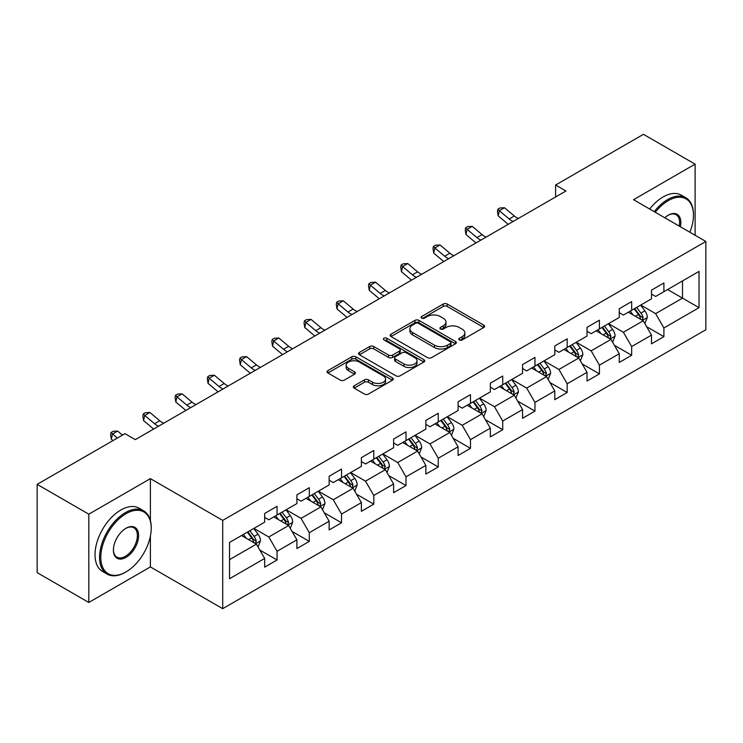 <?xml version="1.0" encoding="UTF-8"?>
<svg xmlns="http://www.w3.org/2000/svg" width="743" height="743" viewBox="0 0 743 743"><rect width="100%" height="100%" fill="white"/><g stroke="black" fill="none" stroke-linecap="round" stroke-linejoin="round"><path stroke-width="1.11" d="M459.378 339.923A2.006 1.161 0 0 0 462.22 339.923L483.777 327.477A2.87 1.653 0 0 0 484.612 326.307A2.87 1.653 0 0 0 483.777 325.137L447.258 304.054A2.87 1.653 0 0 0 443.209 304.054L421.652 316.499A2.006 1.161 0 0 0 421.067 317.317A2.006 1.161 0 0 0 421.652 318.134A2.006 1.161 0 0 0 424.494 318.134L427.281 316.527A9.176 5.303 0 0 1 440.265 316.527L443.311 318.283A9.176 5.303 0 0 1 445.995 322.035A9.176 5.303 0 0 1 443.311 325.778L440.515 327.384A2.006 1.161 0 0 0 439.93 328.211A2.006 1.161 0 0 0 440.515 329.028A2.006 1.161 0 0 0 443.357 329.028L446.144 327.422A9.176 5.303 0 0 1 459.128 327.422L462.174 329.177A9.176 5.303 0 0 1 464.858 332.92A9.176 5.303 0 0 1 462.174 336.672L459.378 338.279A2.006 1.161 0 0 0 458.793 339.096A2.006 1.161 0 0 0 459.378 339.923L459.378 338.279M354.16 385.793A2.87 1.653 0 0 0 353.324 386.964A2.87 1.653 0 0 0 354.16 388.134L364.404 394.05A2.87 1.653 0 0 0 368.463 394.05L392.397 380.23A2.87 1.653 0 0 0 393.233 379.06A2.87 1.653 0 0 0 392.397 377.89L355.888 356.807A2.87 1.653 0 0 0 351.829 356.807L327.895 370.627A2.87 1.653 0 0 0 327.05 371.797A2.87 1.653 0 0 0 327.895 372.967L340.266 380.119A2.87 1.653 0 0 0 344.325 380.119L354.569 374.203A2.87 1.653 0 0 0 355.405 373.032A2.87 1.653 0 0 0 354.569 371.862L348.43 368.314A7.671 4.43 0 0 1 346.182 365.184A7.671 4.43 0 0 1 350.919 361.089A7.671 4.43 0 0 1 359.287 362.055L383.323 375.93A7.671 4.43 0 0 1 385.571 379.06A7.671 4.43 0 0 1 380.834 383.156A7.671 4.43 0 0 1 372.466 382.19L368.463 379.877A2.87 1.653 0 0 0 364.404 379.877L354.16 385.793L354.16 388.134M150.392 478.631L88.807 514.184L37.15 484.362L37.15 572.649L88.807 602.471L150.392 566.918L222.714 608.675L222.714 520.388L150.392 478.631L150.392 520.546M695.104 235.252L695.104 164.147L633.528 199.7L705.85 241.456L222.714 520.388M695.104 164.147L643.447 134.325L555.615 185.026L555.615 196.96M37.15 484.362L124.973 433.661L135.31 439.624L565.952 190.988L555.615 185.026M427.485 357.634A2.87 1.653 0 0 0 431.544 357.634L455.478 343.814A2.87 1.653 0 0 0 456.313 342.644A2.87 1.653 0 0 0 455.478 341.474L418.968 320.391A2.87 1.653 0 0 0 414.91 320.391L390.976 334.211A2.87 1.653 0 0 0 390.14 335.381A2.87 1.653 0 0 0 390.976 336.551L427.485 357.634M384.781 340.35A2.006 1.161 0 0 1 386.815 340.638L386.815 338.251L423.937 359.677A2.87 1.653 0 0 1 424.773 360.847A2.87 1.653 0 0 1 423.937 362.017L400.003 375.837A2.87 1.653 0 0 1 395.945 375.837L359.436 354.764L359.436 352.423A2.87 1.653 0 0 0 358.59 353.594A2.87 1.653 0 0 0 359.436 354.764M359.436 352.423L369.68 346.507A2.87 1.653 0 0 1 373.738 346.507L388.543 355.052A2.87 1.653 0 0 0 392.601 355.052L399.39 351.133A2.87 1.653 0 0 0 400.236 349.962A2.87 1.653 0 0 0 399.39 348.792L383.982 339.885A2.006 1.161 0 0 1 383.388 339.068A2.006 1.161 0 0 1 384.633 338A2.006 1.161 0 0 1 386.815 338.251M222.714 608.675L705.85 329.743L705.85 241.456M259.809 550.043L277.065 559.999L277.065 551.297L296.903 539.836L296.903 548.548L309.302 541.387L309.302 532.685L329.14 521.224L329.14 529.935L341.539 522.775L341.539 514.072L361.377 502.612L361.377 511.323L373.775 504.172L373.775 495.46L393.614 484.009L393.614 492.711L406.012 485.56L406.012 476.848L425.85 465.397L425.85 474.099L438.249 466.948L438.249 458.236L458.087 446.784L458.087 455.487L470.486 448.335L470.486 439.624L490.324 428.172L490.324 436.884L502.723 429.723L502.723 421.012L522.561 409.56L522.561 418.272L534.96 411.111L534.96 402.4L554.789 390.948L554.789 399.66L567.188 392.499L567.188 383.787L587.026 372.336L587.026 381.048L599.425 373.887L599.425 365.175L619.263 353.724L619.263 362.435L631.661 355.275L631.661 346.563L651.5 335.112L651.5 343.823L663.898 336.663L663.898 327.951L699.033 307.676L699.033 271.399L682.501 280.947L682.501 298.129L699.033 307.676M277.065 559.999L264.666 567.16L264.666 558.448L229.531 578.732L229.531 542.464L264.666 522.18L264.666 513.469L277.065 506.317L277.065 515.02L296.903 503.568L296.903 494.857L309.302 487.705L309.302 496.408L329.14 484.956L329.14 476.254L341.539 469.093L341.539 477.805L361.377 466.344L361.377 457.642L373.775 450.481L373.775 459.193L393.614 447.732L393.614 439.029L406.012 431.869L406.012 440.58L425.85 429.12L425.85 420.417L438.249 413.257L438.249 421.968L458.087 410.517L458.087 401.805L470.486 394.644L470.486 403.356L490.324 391.905L490.324 383.193L502.723 376.032L502.723 384.744L522.561 373.292L522.561 364.581L534.96 357.42L534.96 366.132L554.789 354.68L554.789 345.969L567.188 338.808L567.188 347.52L587.026 336.068L587.026 327.357L599.425 320.196L599.425 328.908L619.263 317.456L619.263 308.744L631.661 301.584L631.661 310.295L651.5 298.844L651.5 290.132L663.898 282.972L663.898 291.683L699.033 271.399M273.758 516.933L288.637 525.524L268.799 536.975L253.92 528.384M264.666 517.407L268.799 519.794L277.065 515.02M268.799 536.975L277.065 551.297M288.637 525.524L296.903 539.836M305.995 498.321L320.874 506.912L301.036 518.363L286.157 509.772M296.903 498.794L301.036 501.181L309.302 496.408M301.036 518.363L309.302 532.685M320.874 506.912L329.14 521.224M338.232 479.709L353.111 488.3L333.273 499.751L318.394 491.16M329.14 480.182L333.273 482.569L341.539 477.805M333.273 499.751L341.539 514.072M353.111 488.3L361.377 502.612M370.469 461.097L385.348 469.687L365.51 481.139L350.631 472.548M361.377 461.579L365.51 463.957L373.775 459.193M365.51 481.139L373.775 495.46M385.348 469.687L393.614 484.009M402.706 442.484L417.585 451.075L397.746 462.527L382.868 453.936M393.614 442.967L397.746 445.354L406.012 440.58M397.746 462.527L406.012 476.848M417.585 451.075L425.85 465.397M434.943 423.872L449.821 432.463L429.983 443.915L415.105 435.324M425.85 424.355L429.983 426.742L438.249 421.968M429.983 443.915L438.249 458.236M449.821 432.463L458.087 446.784M467.18 405.26L482.058 413.851L462.22 425.302L447.342 416.721M458.087 405.743L462.22 408.13L470.486 403.356M462.22 425.302L470.486 439.624M482.058 413.851L490.324 428.172M499.417 386.648L514.295 395.239L494.457 406.7L479.579 398.109M490.324 387.131L494.457 389.518L502.723 384.744M494.457 406.7L502.723 421.012M514.295 395.239L522.561 409.56M531.644 368.036L546.523 376.627L526.694 388.087L511.816 379.497M522.561 368.519L526.694 370.906L534.96 366.132M526.694 388.087L534.96 402.4M546.523 376.627L554.789 390.948M563.881 349.433L578.76 358.015L558.922 369.475L544.043 360.884M554.789 349.907L558.922 352.293L567.188 347.52M558.922 369.475L567.188 383.787M578.76 358.015L587.026 372.336M596.118 330.821L610.997 339.412L591.159 350.863L576.28 342.272M587.026 331.294L591.159 333.681L599.425 328.908M591.159 350.863L599.425 365.175M610.997 339.412L619.263 353.724M628.355 312.209L643.234 320.8L623.396 332.251L608.517 323.66M619.263 312.682L623.396 315.069L631.661 310.295M623.396 332.251L631.661 346.563M643.234 320.8L651.5 335.112M667.623 289.538L682.501 298.129L655.632 313.639L640.754 305.048M651.5 294.07L655.632 296.457L663.898 291.683M655.632 313.639L663.898 327.951M88.807 514.184L88.807 602.471M229.531 559.646L256.4 544.136L241.521 535.545M256.4 544.136L264.666 558.448M646.642 326.697L663.898 336.663M614.415 345.309L631.661 355.275M582.178 363.921L599.425 373.887M549.941 382.534L567.188 392.499M517.704 401.146L534.96 411.111M485.467 419.758L502.723 429.723M453.23 438.37L470.486 448.335M420.993 456.982L438.249 466.948M388.756 475.594L406.012 485.56M356.519 494.206L373.775 504.172M324.282 512.819L341.539 522.775M292.045 531.431L309.302 541.387M150.392 566.918L150.392 536.14M460.186 340.201L462.174 339.059A9.176 5.303 0 0 0 464.858 335.307L464.858 332.92M445.995 322.035L445.995 324.412A9.176 5.303 0 0 1 443.311 328.165L441.323 329.307M483.73 327.496L447.258 306.441A2.87 1.653 0 0 0 443.209 306.441L422.461 318.422M455.478 341.474L455.478 343.814L418.968 322.778A2.87 1.653 0 0 0 414.91 322.778L391.013 336.57M450.407 343.461A2.006 1.161 0 0 0 450.992 342.644A2.006 1.161 0 0 0 450.407 341.817L418.355 323.316A2.006 1.161 0 0 0 415.523 323.316L412.579 325.016A9.176 5.303 0 0 0 409.885 328.768A9.176 5.303 0 0 0 412.579 332.511L434.488 345.161A9.176 5.303 0 0 0 447.462 345.161L450.407 343.461L450.407 345.848A2.006 1.161 0 0 0 450.992 345.031L450.992 342.644M409.885 328.768L409.885 331.146A9.176 5.303 0 0 0 412.579 334.898L412.579 332.511M450.407 345.848L447.462 347.548A9.176 5.303 0 0 1 434.488 347.548L412.579 334.898M359.473 354.782L369.68 348.894L369.68 346.507M400.236 349.962L400.236 352.349A2.87 1.653 0 0 1 399.39 353.519L392.601 357.439A2.87 1.653 0 0 1 388.543 357.439L373.738 348.894A2.87 1.653 0 0 0 369.68 348.894M386.815 340.638L423.9 362.045M403.904 363.921A7.671 4.43 0 0 0 412.272 364.887A7.671 4.43 0 0 0 417.009 360.792A7.671 4.43 0 0 0 414.761 357.662L406.291 352.767A2.87 1.653 0 0 0 402.232 352.767L395.434 356.696A2.87 1.653 0 0 0 394.598 357.866A2.87 1.653 0 0 0 395.434 359.036L403.904 363.921L403.904 366.308A7.671 4.43 0 0 0 412.272 367.274A7.671 4.43 0 0 0 417.009 363.178L417.009 360.792M394.598 357.866L394.598 360.253A2.87 1.653 0 0 0 395.434 361.423L395.434 359.036M403.904 366.308L395.434 361.423M385.571 379.06L385.571 381.447A7.671 4.43 0 0 1 380.834 385.543A7.671 4.43 0 0 1 372.466 384.577L368.463 382.264A2.87 1.653 0 0 0 364.404 382.264L354.197 388.162M346.182 365.184L346.182 367.571A7.671 4.43 0 0 0 348.43 370.701L348.43 368.314M354.532 374.221L348.43 370.701M392.36 380.258L355.888 359.194A2.87 1.653 0 0 0 351.829 359.194L327.932 372.995M644.868 323.623L647.329 317.428A7.746 4.467 -120 0 0 644.859 310.834L640.587 305.141M633.157 314.976L630.259 311.113M642.036 320.103L643.15 317.763A7.746 4.467 -120 0 0 640.93 313.1L636.667 307.407M634.726 308.531L639.454 314.846A3.947 2.275 60 0 1 640.169 316.044L643.15 317.763M634.188 308.837L638.451 314.53A7.746 4.467 60 0 1 640.67 319.193M513.199 221.451A14.609 8.433 60 0 1 509.169 218.99L499.315 210.715L498.172 215.869L508.017 224.145A21.919 12.659 -120 0 0 508.221 224.321M518.363 218.47A14.609 8.433 60 0 1 514.332 216.009L504.478 207.734L499.315 210.715L497.903 209.164L499.965 207.966L504.478 207.734M498.172 215.869L497.438 211.226L497.903 209.164M689.875 232.234A35.655 20.581 120 0 0 693.451 215.21A35.655 20.581 120 0 0 668.245 200.656A35.655 20.581 120 0 0 655.289 212.266M654.221 211.644A36.528 21.092 -60 0 1 667.623 199.579A36.528 21.092 -60 0 1 685.882 197.768A36.528 21.092 -60 0 1 693.451 214.495A36.528 21.092 -60 0 1 693.451 214.857M664.799 217.755A17.823 10.291 -60 0 1 668.245 215.21L668.245 215.21A17.823 10.291 -60 0 1 680.365 226.745M649.67 209.024A36.528 21.092 -60 0 1 663.072 196.96A36.528 21.092 -60 0 1 681.34 195.149L685.882 197.768M679.241 226.095A16.95 9.789 120 0 0 676.093 214.727A16.95 9.789 120 0 0 667.929 215.396M125.391 572.286L126.004 571.934A35.655 20.581 120 0 0 151.219 528.264A35.655 20.581 120 0 0 126.004 513.71A35.655 20.581 120 0 0 100.797 557.38A35.655 20.581 120 0 0 126.004 571.934L125.391 572.286A36.528 21.092 -60 0 1 107.122 574.098A36.528 21.092 -60 0 1 101.522 544.823A36.528 21.092 -60 0 1 125.391 512.633A36.528 21.092 -60 0 1 143.65 510.831A36.528 21.092 -60 0 1 151.219 527.549A36.528 21.092 -60 0 1 151.219 527.911M126.004 557.38A17.823 10.291 -60 0 1 113.4 550.099A17.823 10.291 -60 0 1 126.004 528.264L126.004 528.264A17.823 10.291 -60 0 1 138.616 535.545A17.823 10.291 -60 0 1 126.004 557.38M113.41 549.736A16.95 9.789 120 0 0 116.911 557.139A16.95 9.789 120 0 0 125.391 556.303A16.95 9.789 120 0 0 136.461 541.368A16.95 9.789 120 0 0 133.861 527.781A16.95 9.789 120 0 0 125.697 528.449M107.122 574.098L102.58 571.478A36.528 21.092 -60 0 1 96.98 542.204A36.528 21.092 -60 0 1 120.84 510.014A36.528 21.092 -60 0 1 139.108 508.203L143.65 510.831M612.631 342.235L615.093 336.04A7.746 4.467 -120 0 0 612.622 329.446L608.359 323.753M600.92 333.588L598.022 329.716M609.799 338.715L610.913 336.375A7.746 4.467 -120 0 0 608.693 331.712L604.43 326.019M602.489 327.143L607.217 333.458A3.947 2.275 60 0 1 607.941 334.656L610.913 336.375M601.951 327.449L606.214 333.143A7.746 4.467 60 0 1 608.433 337.805M580.394 360.847L582.856 354.652A7.746 4.467 -120 0 0 580.385 348.058L576.122 342.365M568.683 352.201L565.785 348.328M577.562 357.327L578.676 354.987A7.746 4.467 -120 0 0 576.457 350.325L572.194 344.631M570.252 345.755L574.98 352.071A3.947 2.275 60 0 1 575.704 353.269L578.676 354.987M569.714 346.062L573.977 351.755A7.746 4.467 60 0 1 576.196 356.417M480.962 240.063A14.609 8.433 60 0 1 476.932 237.602L467.078 229.327L465.935 234.482L475.78 242.757A21.919 12.659 -120 0 0 475.994 242.933M486.126 237.082A14.609 8.433 60 0 1 482.096 234.621L472.242 226.346L467.078 229.327L465.666 227.776L467.728 226.578L472.242 226.346M465.935 234.482L465.202 229.838L465.666 227.776M448.726 258.675A14.609 8.433 60 0 1 444.695 256.214L434.841 247.939L433.698 253.094L443.543 261.369A21.919 12.659 -120 0 0 443.757 261.545M453.889 255.685A14.609 8.433 60 0 1 449.859 253.233L440.005 244.958L434.841 247.939L433.429 246.388L435.491 245.19L440.005 244.958M433.698 253.094L432.974 248.45L433.429 246.388M548.158 379.459L550.619 373.265A7.746 4.467 -120 0 0 548.148 366.671L543.885 360.977M536.446 370.813L533.548 366.94M545.325 375.939L546.439 373.599A7.746 4.467 -120 0 0 544.22 368.937L539.957 363.243M538.016 364.367L542.743 370.683A3.947 2.275 60 0 1 543.467 371.881L546.439 373.599M537.477 364.674L541.74 370.367A7.746 4.467 60 0 1 543.96 375.029M515.921 398.072L518.382 391.877A7.746 4.467 -120 0 0 515.911 385.283L511.648 379.589M504.209 389.425L501.311 385.552M513.088 394.552L514.202 392.211A7.746 4.467 -120 0 0 511.983 387.549L507.72 381.856M505.779 382.979L510.506 389.295A3.947 2.275 60 0 1 511.23 390.493L514.202 392.211M505.24 383.286L509.503 388.979A7.746 4.467 60 0 1 511.723 393.641M483.684 416.684L486.145 410.489A7.746 4.467 -120 0 0 483.674 403.895L479.411 398.202M471.972 408.037L469.074 404.164M480.86 413.164L481.966 410.823A7.746 4.467 -120 0 0 479.746 406.161L475.483 400.468M473.542 401.591L478.278 407.907A3.947 2.275 60 0 1 478.994 409.105L481.966 410.823M473.003 401.898L477.266 407.591A7.746 4.467 60 0 1 479.486 412.254M416.489 277.288A14.609 8.433 60 0 1 412.458 274.826L402.604 266.551L401.461 271.706L411.306 279.981A21.919 12.659 -120 0 0 411.52 280.157M421.652 274.297A14.609 8.433 60 0 1 417.622 271.845L407.768 263.57L402.604 266.551L401.192 265L403.263 263.802L407.768 263.57M401.461 271.706L400.737 267.062L401.192 265M384.252 295.89A14.609 8.433 60 0 1 380.221 293.439L370.367 285.163L369.225 290.309L379.069 298.593A21.919 12.659 -120 0 0 379.283 298.77M389.416 292.909A14.609 8.433 60 0 1 385.385 290.457L375.54 282.173L370.367 285.163L368.955 283.612L371.026 282.414L375.54 282.173M369.225 290.309L368.5 285.674L368.955 283.612M352.015 314.503A14.609 8.433 60 0 1 347.984 312.051L338.13 303.776L336.988 308.921L346.832 317.205A21.919 12.659 -120 0 0 347.046 317.372M357.179 311.521A14.609 8.433 60 0 1 353.148 309.069L343.303 300.785L338.13 303.776L336.718 302.225L338.789 301.026L343.303 300.785M336.988 308.921L336.263 304.286L336.718 302.225M451.447 435.296L453.908 429.101A7.746 4.467 -120 0 0 451.438 422.507L447.175 416.814M439.735 426.649L436.838 422.776M448.623 431.776L449.729 429.426A7.746 4.467 -120 0 0 447.509 424.773L443.246 419.08M441.305 420.204L446.041 426.519A3.947 2.275 60 0 1 446.757 427.717L449.729 429.426M440.766 420.51L445.029 426.203A7.746 4.467 60 0 1 447.249 430.866M319.778 333.115A14.609 8.433 60 0 1 315.747 330.663L305.893 322.378L304.751 327.533L314.595 335.817A21.919 12.659 -120 0 0 314.809 335.985M324.942 330.133A14.609 8.433 60 0 1 320.911 327.682L311.066 319.397L305.893 322.378L304.481 320.837L306.553 319.639L311.066 319.397M304.751 327.533L304.026 322.899L304.481 320.837M419.21 453.908L421.671 447.713A7.746 4.467 -120 0 0 419.201 441.119L414.938 435.426M407.498 445.252L404.601 441.388M416.386 450.388L417.492 448.038A7.746 4.467 -120 0 0 415.272 443.385L411.009 437.692M409.068 438.807L413.805 445.131A3.947 2.275 60 0 1 414.52 446.329L417.492 448.038M408.529 439.122L412.792 444.816A7.746 4.467 60 0 1 415.012 449.478M287.541 351.727A14.609 8.433 60 0 1 283.51 349.275L273.656 340.991L272.514 346.145L282.359 354.43A21.919 12.659 -120 0 0 282.572 354.597M292.705 348.746A14.609 8.433 60 0 1 288.674 346.294L278.829 338.009L273.656 340.991L272.244 339.449L274.316 338.251L278.829 338.009M272.514 346.145L271.789 341.501L272.244 339.449M386.982 472.52L389.434 466.325A7.746 4.467 -120 0 0 386.964 459.731L382.701 454.038M375.261 463.864L372.364 460.001M384.15 469L385.255 466.65A7.746 4.467 -120 0 0 383.035 461.997L378.772 456.304M376.831 457.419L381.568 463.734A3.947 2.275 60 0 1 382.283 464.932L385.255 466.65M376.292 457.734L380.555 463.428A7.746 4.467 60 0 1 382.775 468.081M255.304 370.339A14.609 8.433 60 0 1 251.273 367.887L241.419 359.603L240.277 364.757L250.122 373.042A21.919 12.659 -120 0 0 250.335 373.209M260.468 367.358A14.609 8.433 60 0 1 256.437 364.897L246.592 356.621L241.419 359.603L240.008 358.052L242.079 356.863L246.592 356.621M240.277 364.757L239.552 360.114L240.008 358.052M354.745 491.123L357.197 484.938A7.746 4.467 -120 0 0 354.727 478.343L350.464 472.65M343.025 482.476L340.127 478.613M351.913 487.603L353.018 485.263A7.746 4.467 -120 0 0 350.798 480.61L346.535 474.916M344.594 476.031L349.331 482.346A3.947 2.275 60 0 1 350.046 483.544L353.018 485.263M344.055 476.347L348.318 482.04A7.746 4.467 60 0 1 350.538 486.693M223.067 388.951A14.609 8.433 60 0 1 219.036 386.499L209.192 378.215L208.04 383.369L217.885 391.645A21.919 12.659 -120 0 0 218.098 391.821M228.24 385.97A14.609 8.433 60 0 1 224.2 383.509L214.356 375.234L209.192 378.215L207.771 376.664L209.842 375.475L214.356 375.234M208.04 383.369L207.316 378.726L207.771 376.664M322.508 509.735L324.96 503.55A7.746 4.467 -120 0 0 322.49 496.956L318.227 491.262M310.788 501.088L307.89 497.225M319.676 506.215L320.781 503.875A7.746 4.467 -120 0 0 318.561 499.222L314.298 493.528M312.357 494.643L317.094 500.958A3.947 2.275 60 0 1 317.809 502.157L320.781 503.875M311.819 494.959L316.081 500.652A7.746 4.467 60 0 1 318.301 505.305M190.83 407.563A14.609 8.433 60 0 1 186.799 405.111L176.955 396.827L175.803 401.982L185.648 410.257A21.919 12.659 -120 0 0 185.861 410.433M196.003 404.582A14.609 8.433 60 0 1 191.963 402.121L182.119 393.846L176.955 396.827L175.534 395.276L177.605 394.087L182.119 393.846M175.803 401.982L175.079 397.338L175.534 395.276M290.272 528.347L292.723 522.162A7.746 4.467 -120 0 0 290.253 515.568L285.99 509.874M278.551 519.701L275.662 515.837M287.439 524.827L288.544 522.487A7.746 4.467 -120 0 0 286.324 517.834L282.061 512.141M280.12 513.255L284.857 519.571A3.947 2.275 60 0 1 285.572 520.769L288.544 522.487M279.582 513.571L283.845 519.264A7.746 4.467 60 0 1 286.064 523.917M158.593 426.176A14.609 8.433 60 0 1 154.563 423.714L144.718 415.439L143.566 420.594L153.411 428.869A21.919 12.659 -120 0 0 153.625 429.045M163.766 423.194A14.609 8.433 60 0 1 159.726 420.733L149.882 412.458L144.718 415.439L143.297 413.888L145.368 412.699L149.882 412.458M143.566 420.594L142.842 415.95L143.297 413.888M258.035 546.959L260.487 540.774A7.746 4.467 -120 0 0 258.016 534.171L253.753 528.477M246.323 538.313L243.425 534.449M255.202 543.439L256.307 541.099A7.746 4.467 -120 0 0 254.097 536.446L249.824 530.753M247.883 531.867L252.62 538.183A3.947 2.275 60 0 1 253.335 539.381L256.307 541.099M247.345 532.183L251.617 537.876A7.746 4.467 60 0 1 253.827 542.529M122.456 435.11L117.645 431.07L112.481 434.051L111.329 439.206L112.973 440.59M117.292 438.091L111.06 432.5L113.131 431.311L117.645 431.07M111.329 439.206L110.605 434.562L111.06 432.5M462.174 339.059L462.174 336.672M440.515 329.028L440.515 327.384M443.311 328.165L443.311 325.778M421.652 318.134L421.652 316.499M443.209 306.441L443.209 304.054M447.258 306.441L447.258 304.054M483.777 327.477L483.777 325.137M390.976 336.551L390.976 334.211M414.91 322.778L414.91 320.391M418.968 322.778L418.968 320.391M434.488 347.548L434.488 345.161M447.462 347.548L447.462 345.161M373.738 348.894L373.738 346.507M388.543 357.439L388.543 355.052M392.601 357.439L392.601 355.052M399.39 353.519L399.39 351.133M423.937 362.017L423.937 359.677M364.404 382.264L364.404 379.877M368.463 382.264L368.463 379.877M372.466 384.577L372.466 382.19M354.569 374.203L354.569 371.862M327.895 372.967L327.895 370.627M351.829 359.194L351.829 356.807M355.888 359.194L355.888 356.807M392.397 380.23L392.397 377.89M642.472 320.354L647.274 317.577M640.93 313.1L644.859 310.834M635.423 316.286L638.451 314.53M509.169 218.99L514.332 216.009M610.235 338.966L615.037 336.189M608.693 331.712L612.622 329.446M603.186 334.898L606.214 333.143M577.998 357.578L582.8 354.801M576.457 350.325L580.385 348.058M570.949 353.51L573.977 351.755M476.932 237.602L482.096 234.621M444.695 256.214L449.859 253.233M545.761 376.19L550.563 373.413M544.22 368.937L548.148 366.671M538.712 372.122L541.74 370.367M513.524 394.802L518.335 392.025M511.983 387.549L515.911 385.283M506.475 390.725L509.503 388.979M481.288 413.414L486.098 410.638M479.746 406.161L483.674 403.895M474.238 409.337L477.266 407.591M412.458 274.826L417.622 271.845M380.221 293.439L385.385 290.457M347.984 312.051L353.148 309.069M449.051 432.027L453.862 429.25M447.509 424.773L451.438 422.507M442.001 427.949L445.029 426.203M315.747 330.663L320.911 327.682M416.814 450.639L421.625 447.862M415.272 443.385L419.201 441.119M409.764 446.562L412.792 444.816M283.51 349.275L288.674 346.294M384.577 469.251L389.388 466.474M383.035 461.997L386.964 459.731M377.528 465.174L380.555 463.428M251.273 367.887L256.437 364.897M352.34 487.854L357.151 485.086M350.798 480.61L354.727 478.343M345.291 483.786L348.318 482.04M219.036 386.499L224.2 383.509M320.112 506.466L324.914 503.698M318.561 499.222L322.49 496.956M313.054 502.398L316.081 500.652M186.799 405.111L191.963 402.121M287.875 525.078L292.677 522.31M286.324 517.834L290.253 515.568M280.817 521.01L283.845 519.264M154.563 423.714L159.726 420.733M255.638 543.69L260.44 540.923M254.097 536.446L258.016 534.171M248.58 539.622L251.617 537.876M693.451 215.21L693.451 214.495M151.219 528.264L151.219 527.549"/></g></svg>
